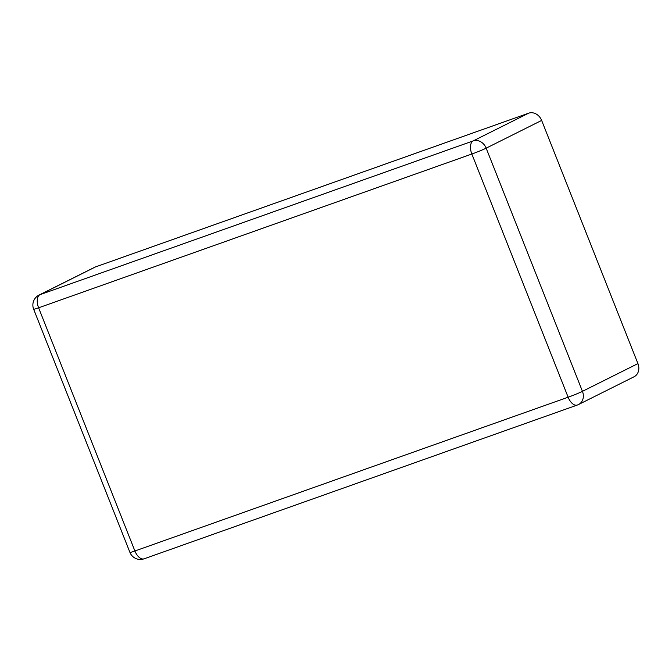 <?xml version="1.0" encoding="UTF-8"?>
<svg xmlns="http://www.w3.org/2000/svg" width="672" height="672" viewBox="0 0 672 672"><rect width="100%" height="100%" fill="white"/><g stroke="black" fill="none" stroke-linecap="round" stroke-linejoin="round"><path stroke-width="1.01" d="M577.685 404.888A11.197 9.4 -116.6 0 0 578.575 404.51L634.057 376.774A11.197 9.4 -116.6 0 0 637.93 363.611L541.649 120.422A11.197 9.4 -116.6 0 0 528.654 113.182L95.424 266.952A11.197 9.4 -116.6 0 0 94.534 267.338L39.052 295.067A11.197 11.197 0 0 0 33.65 309.204L129.931 552.392A11.197 11.197 0 0 0 144.085 558.818L577.315 405.048A11.197 11.197 0 0 0 578.575 404.51A11.197 9.4 -116.6 0 0 582.448 391.339L486.167 148.159A11.197 9.4 -116.6 0 0 473.172 140.91L39.942 294.689A11.197 9.4 -116.6 0 0 39.052 295.067M637.93 363.611L582.448 391.339A11.197 0.622 -21.6 0 1 568.134 397.211A11.197 6.048 70.5 0 0 577.315 405.048M129.931 552.392A11.197 0.622 158.4 0 0 134.904 550.99L568.134 397.211L471.845 154.022L38.615 307.801L134.904 550.99A11.197 6.048 70.5 0 0 144.085 558.818M541.649 120.422L486.167 148.159A11.197 0.622 -21.6 0 1 471.845 154.022A11.197 6.048 -109.5 0 1 473.172 140.91L528.654 113.182M95.424 266.952L39.942 294.689A11.197 6.048 -109.5 0 0 38.615 307.801A11.197 0.622 158.4 0 1 33.65 309.204"/></g></svg>

